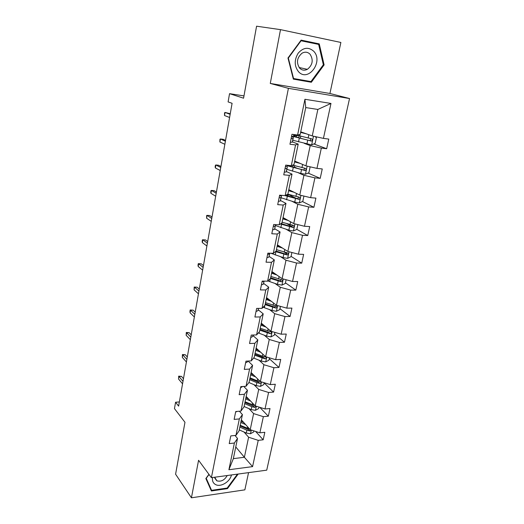 <?xml version="1.0" encoding="UTF-8"?>
<svg xmlns="http://www.w3.org/2000/svg" width="524" height="524" viewBox="0 0 524 524"><rect width="100%" height="100%" fill="white"/><g stroke="black" fill="none" stroke-linecap="round" stroke-linejoin="round"><path stroke-width="0.79" d="M270.273 83.434L329.93 93.475L340.875 42.457L280.504 29.639L270.273 83.434L288.41 88.34L211.401 477.678L198.57 460.275L191.43 497.8L244.859 489.848L248.553 472.628M191.43 497.8L175.586 474.2L184.972 422.285L174.459 408.602L175.573 402.236L178.619 406.133L232.093 103.3L228.104 101.918L229.545 93.665L243.562 98.204L256.577 26.2L280.504 29.639M329.93 93.475L349.541 98.532L266.729 470.159L211.401 477.678M300.737 131.825L312.245 135.932L317.845 109.444L330.978 103.451L323.432 138.388L328.777 139.089L326.668 148.737L313.811 143.956M312.245 135.932L323.432 138.388M288.41 88.34L349.541 98.532M294.704 161.091L305.931 165.853L310.208 145.6L321.343 148.089L326.668 148.737M321.343 148.089L316.961 168.394L322.26 168.951L320.21 178.37L308.112 173.077M288.809 189.668L299.761 195.066L303.933 175.291L314.917 177.852L320.21 178.37M314.917 177.852L310.634 197.679L315.906 198.105L313.896 207.301L302.459 201.537M283.052 217.591L293.735 223.591L297.815 204.281L308.643 206.915L313.896 207.301M308.643 206.915L304.464 226.27L309.697 226.571L307.739 235.551L296.839 229.342M277.425 244.878L287.853 251.448L291.835 232.591L302.512 235.296L307.739 235.551M302.512 235.296L298.431 254.199L303.632 254.376L301.719 263.153L291.075 256.38M271.923 271.556L282.102 278.67L285.999 260.245L296.532 263.009L301.719 263.153M296.532 263.009L292.543 281.48L297.704 281.545L295.837 290.119L285.449 282.822M266.546 297.639L276.489 305.269L280.288 287.263L290.682 290.093L295.837 290.119M290.682 290.093L286.785 308.145L291.914 308.099L290.086 316.476L279.94 308.675M261.286 323.151L270.993 331.273L274.714 313.673L284.971 316.562L290.086 316.476M284.971 316.562L281.159 334.201L286.255 334.05L284.466 342.251L274.556 333.958M256.138 348.106L265.629 356.7L269.264 339.486L279.384 342.427L284.466 342.251M279.384 342.427L275.657 359.68L280.72 359.431L278.971 367.448L269.284 358.698M251.107 372.525L260.376 381.57L263.932 364.73L273.921 367.73L278.971 367.448M273.921 367.73L270.279 384.596L275.303 384.249L273.594 392.09L264.129 382.906M246.169 396.458L255.234 405.897L258.712 389.424L268.583 392.469L273.594 392.09M268.583 392.469L265.02 408.975L270.004 408.537L268.334 416.207L259.773 407.325M241.348 419.822L250.21 429.706L253.616 413.587L263.356 416.672L268.334 416.207M263.356 416.672L259.871 432.824L264.823 432.293L263.186 439.806L255.633 431.455M235.761 446.939L244.387 457.275L248.618 437.226L258.24 440.356L263.186 439.806M258.24 440.356L252.575 466.622L228.909 469.733L234.392 443.022L229.224 443.599L230.783 435.909L235.97 435.359L239.337 418.925L234.13 419.41L235.728 411.543L240.948 411.085L244.394 394.284L239.147 394.677L240.785 386.633L246.038 386.273L249.568 369.086L244.282 369.381L245.953 361.154L251.251 360.892L254.854 343.312L249.529 343.508L251.238 335.085L256.577 334.928L260.264 316.941L254.906 317.027L256.655 308.407L262.026 308.361L265.806 289.955L260.402 289.923L262.19 281.1L267.607 281.172L271.478 262.327L266.035 262.177L267.862 253.144L273.318 253.334L277.281 234.032L271.799 233.763L273.672 224.508L279.174 224.822L283.229 205.054L277.7 204.648L279.626 195.17L285.161 195.616L289.32 175.363L283.753 174.826L285.724 165.106L291.305 165.695L295.562 144.932L289.955 144.251L291.979 134.288L297.599 135.022L304.935 99.278L330.978 103.451M291.305 165.695L293.984 164.582L298.202 144.12L292.379 141.88M298.202 144.12L295.562 144.932M304.287 143.36L310.208 145.6M305.931 165.853L316.961 168.394M285.161 195.616L287.899 194.09L292.019 174.119L286.34 171.531M292.019 174.119L289.32 175.363M298.163 172.717L303.933 175.291M299.761 195.066L310.634 197.679M279.174 224.822L281.958 222.897L285.98 203.397L280.445 200.482M285.98 203.397L283.229 205.054M292.182 201.38L297.815 204.281M293.735 223.591L304.464 226.27M273.318 253.334L276.161 251.022L280.085 231.981L274.681 228.759M280.085 231.981L277.281 234.032M286.346 229.388L291.835 232.591M287.853 251.448L298.431 254.199M267.607 281.172L270.495 278.499L274.327 259.897L269.061 256.374M274.327 259.897L271.478 262.327M280.635 256.747L285.999 260.245M282.102 278.67L292.543 281.48M262.026 308.361L264.954 305.348L268.707 287.172L263.559 283.366M268.707 287.172L265.806 289.955M275.054 283.491L280.288 287.263M276.489 305.269L286.785 308.145M256.577 334.928L259.544 331.587L263.212 313.824L258.188 309.75M263.212 313.824L260.264 316.941M269.605 309.632L274.714 313.673M270.993 331.273L281.159 334.201M251.251 360.892L254.258 357.237L257.841 339.866L252.935 335.537M257.841 339.866L254.854 343.312M264.273 335.196L269.264 339.486M265.629 356.7L275.657 359.68M246.038 386.273L249.083 382.317L252.588 365.333L248.094 361.049M252.588 365.333L249.568 369.086M259.053 360.204L263.932 364.73M260.376 381.57L270.279 384.596M240.948 411.085L244.027 406.847L247.452 390.236L243.745 386.43M247.452 390.236L244.394 394.284M253.95 384.668L258.712 389.424M255.234 405.897L265.02 408.975M235.97 435.359L239.075 430.846L242.429 414.595L239.363 411.222M242.429 414.595L239.337 418.925M248.959 408.615L253.616 413.587M250.21 429.706L259.871 432.824M228.909 469.733L233.344 458.644L237.516 438.431L234.981 435.464M237.516 438.431L234.392 443.022M179.352 401.947L175.573 402.236M243.974 95.905L229.545 93.665M317.845 109.444L305.734 107.584L300.219 134.354L297.599 135.022M244.066 432.045L248.618 437.226M233.344 458.644L244.387 457.275L252.575 466.622M304.935 99.278L305.734 107.584M281.375 279.96L280.93 279.646M286.825 253.675L284.624 252.273M292.117 226.65L286.962 223.709M296.112 198.341L288.717 194.614M297.37 168.368L294.403 167.071M208.938 474.338L205.847 478.523L211.382 490.975L227.488 488.623L238.165 474.043M293.355 79.117L311.341 82.261L324.114 64.904L319.26 43.885L301.117 40.125L287.971 58.007L293.355 79.117M227.075 488.073L227.488 488.623M293.27 78.803L307.274 80.925M314.95 43.636L314.845 43.171L300.986 40.302M307.057 81.213L311.341 82.261M314.845 43.171L319.26 43.885M300.691 40.702L318.644 44.402L323.354 64.76L324.114 64.904M183.459 378.714L181.501 376.396L178.979 376.546L182.994 381.328M178.546 379.022L178.677 376.147L178.546 379.022L182.555 383.83M178.677 376.147L181.501 376.396M243.778 422.527L241.047 421.303M245.625 424.591L240.811 422.455M253.911 430.898L253.682 431.973L250.426 433.767L246.293 433.047L239.272 429.896M239.854 427.073L246.889 430.217L249.824 430.944L248.684 429.673L240.097 425.907M249.666 429.097L240.221 425.285M249.824 430.944L251.003 429.962M235.623 412.047L237.182 411.419M187.297 356.962L185.299 354.748L182.765 354.853L186.865 359.431M182.319 357.381L182.444 354.519L182.765 354.853L182.319 357.381L186.413 361.979M182.444 354.519L185.299 354.748M240.555 387.747L242.52 386.568M191.214 334.784L189.171 332.675L186.623 332.74L190.808 337.102M186.171 335.314L186.289 332.465L186.623 332.74L186.171 335.314L190.35 339.703M186.289 332.465L189.171 332.675M248.658 399.019L245.887 397.821M250.544 400.998L245.664 398.915M258.98 407.076L258.673 408.55L255.391 410.325L251.212 409.585L244.099 406.513M244.688 403.631L251.821 406.696L254.788 407.423L253.629 406.205L244.918 402.53M254.926 405.569L245.068 401.803M254.788 407.423L255.954 406.126M253.642 375.001L250.832 373.835M255.574 376.887L250.623 374.863M264.168 382.73L263.769 384.616L260.461 386.371L256.236 385.618L248.92 382.527M250.97 373.167L251.474 372.885M249.627 379.684L256.858 382.664L259.865 383.391L258.673 382.225L249.843 378.642M260.258 381.524L257.251 380.797L250.013 377.817M259.865 383.391C261.017 383.096 261.312 382.527 260.749 381.688M212.554 477.528C212.05 480.921 213.117 483.305 215.757 484.667C220.938 487.372 230.206 481.582 231.418 474.96M214.643 477.24L216.923 480.849C221.128 481.923 224.56 480.148 227.213 475.53M237.464 474.135L227.18 488.054L211.585 490.326L206.227 478.261L209.03 474.462M210.307 488.551L211.585 490.326M298.542 71.736C308.243 82.576 323.839 61.38 313.653 51.195C308.485 46.78 303.337 47.422 298.215 53.127C294.134 59.939 294.246 66.142 298.542 71.736M299.721 68.231C301.981 70.367 304.529 70.733 307.378 69.325C312.704 64.976 313.594 59.933 310.038 54.201C307.706 51.935 305.06 51.588 302.086 53.16C296.905 57.666 296.119 62.69 299.721 68.231M323.354 64.76L310.981 81.574L293.551 78.521L288.344 58.072L301.071 40.761M293.178 78.43L293.551 78.521M287.971 58L288.344 58.072M245.599 362.896L247.557 361.822L247.728 361.062L247.557 361.822M195.21 312.166L193.127 310.169L190.553 310.195L194.83 314.328M190.094 312.815L189.95 311.433L190.205 309.979L190.553 310.195L190.094 312.815L194.358 316.974M190.205 309.979L193.127 310.169M258.732 350.458L255.889 349.325M260.716 352.252L255.692 350.281M269.467 357.846L268.976 360.158L265.642 361.894L261.378 361.128L253.596 358.036M255.948 349.351L256.812 348.715M254.677 355.207L265.046 358.835L263.834 357.728L254.874 354.237M265.046 358.835C266.408 358.351 266.592 357.722 265.596 356.949L262.406 356.196L255.07 353.307M250.754 337.489L252.712 336.519L253.053 335.033M199.284 289.097L197.155 287.211L194.568 287.191L198.93 291.089M194.096 289.87L194.201 287.047L194.568 287.191L194.096 289.87L198.452 293.794M194.201 287.047L197.155 287.211M263.939 325.371L261.05 324.277M265.969 327.068L260.873 325.162M274.89 332.399L274.301 335.157L270.934 336.873L266.624 336.094L258.345 332.937M261.758 324.553L262.033 323.773M259.832 330.199L270.345 333.729L269.1 332.681L260.015 329.301M270.345 333.729C271.76 333.205 271.923 332.557 270.823 331.784L260.232 328.247M256.026 311.505L257.978 310.647L258.502 308.394M203.436 265.563L201.262 263.801L198.655 263.736L203.116 267.384M198.183 266.467L198.013 265.17L198.282 263.657L198.655 263.736L198.183 266.467L202.631 270.142M198.282 263.657L201.262 263.801M269.264 299.728L266.336 298.667M271.34 301.32L266.166 299.473M280.432 306.37L279.744 309.599L276.351 311.289L271.995 310.496L263.107 307.254M275.853 306.023L274.491 307.077L265.275 303.802M265.105 304.627L275.775 308.066C277.222 307.49 277.36 306.828 276.187 306.062L265.517 302.636M261.417 284.925L263.369 284.178L263.998 281.512M262.164 281.237L262.747 281.584L263.926 281.126M207.681 241.551L205.454 239.907L202.834 239.796L207.393 243.188M202.349 242.586L202.166 241.335L202.441 239.796L202.834 239.796L202.349 242.586L206.895 246.005M274.707 273.502L271.733 272.487M276.829 274.982L271.583 273.207M286.104 279.744L285.311 283.464L281.892 285.128L277.484 284.322L267.849 280.949M281.381 279.718L280.006 280.89L270.653 277.733M270.495 278.473L281.408 281.82C282.796 281.192 282.908 280.504 281.742 279.764L270.915 276.443M266.939 257.723L268.884 257.101L269.454 254.723M268.288 254.33L267.705 253.944L268.288 254.33L269.565 253.76L269.696 253.203M212.01 217.041L209.738 215.534L207.091 215.371L211.755 218.488M206.6 218.213L206.679 215.443L207.091 215.371L206.6 218.213L211.244 221.364M280.274 246.673L277.255 245.704M282.449 248.048L277.124 246.339M291.907 252.502L291.003 256.734L287.552 258.371L283.098 257.546L270.915 253.249M278.178 245.356L277.392 245.749M275.5 251.559L287.165 254.965C288.495 254.284 288.58 253.583 287.421 252.863L276.443 249.647M287.021 252.81L285.639 254.101L276.115 251.062M272.585 229.879L274.53 229.388L275.034 227.318M273.371 226.014L273.954 226.427L275.224 225.968L275.558 224.613M216.425 192.026L214.106 190.651L211.441 190.435L216.209 193.271M210.936 193.336L210.733 192.197L211.015 190.585L211.441 190.435L210.936 193.336L215.685 196.212M285.973 219.228L282.908 218.298M288.2 220.48L282.79 218.855M297.842 224.613L296.826 229.381L293.348 230.992L288.842 230.154L275.401 225.53M282.043 222.471L282.528 222.366M283.006 217.833L283.739 218.56M280.406 223.971L293.047 227.482C294.318 226.748 294.377 226.034 293.23 225.34L282.095 222.235M292.778 225.268L291.409 226.696L281.028 223.538M278.368 201.373L280.307 201.013L280.746 199.271M279.174 197.417L279.757 197.862L281.021 197.515L281.375 195.426M281.467 195.321L279.443 196.068M220.938 166.481L218.567 165.243L215.881 164.975L220.755 167.523M215.364 167.942L215.148 166.855L215.436 165.211L215.881 164.975L215.364 167.942L220.224 170.523M291.803 191.142L288.691 190.258M294.088 192.269L288.593 190.723M303.927 196.068L302.793 201.393L299.283 202.965L294.724 202.113L281.054 197.758M286.071 195.406L288.645 194.948L288.757 194.43M288.763 189.911L289.183 189.852M284.964 195.603L299.066 199.349C300.278 198.57 300.317 197.843 299.178 197.162L287.781 194.155M298.654 197.083L297.724 198.675L297.311 198.648L285.744 195.295M284.29 172.18L286.222 171.957L286.595 170.555M285.115 168.125L285.698 168.61L286.956 168.374L287.316 167.012M287.63 165.309L287.414 166.101L285.397 166.743M225.543 140.393L223.119 139.305L220.421 138.984L225.399 141.218M219.89 142.011L219.949 139.299L220.421 138.984L219.89 142.011L224.862 144.283M297.77 162.388L294.606 161.556M300.114 163.383L294.534 161.923M309.494 166.678L310.084 167.143L308.891 172.737L305.354 174.276L300.743 173.411L286.844 169.337M294.167 167.516L294.691 165.702M287.499 165.807L305.23 170.542C306.383 169.724 306.396 168.983 305.269 168.322L292.628 165.145M295.497 161.792L295.569 161.451M304.654 168.217L303.861 169.946L303.357 169.94L294.246 167.536L288.22 165.368M290.362 142.266L292.287 142.201L292.589 141.153M291.2 138.113L291.789 138.637L293.034 138.526L293.322 137.524L291.737 136.476M293.794 135.225L293.506 136.201L291.488 136.698M230.252 113.741L225.051 112.431L230.147 114.343M224.508 115.522L224.56 112.837L225.051 112.431L224.508 115.522L229.591 117.474M303.881 132.952L300.671 132.166M306.285 133.803L300.612 132.428M315.029 136.541L316.365 137.668L315.147 143.393L311.57 144.899L292.772 140.242M292.621 136.319L311.531 141.041C312.625 140.183 312.618 139.43 311.505 138.781L294.776 134.655M293.846 134.956L296.414 135.146M298.346 135.677L296.558 135.533L296.23 137.137M310.778 138.65L310.136 140.53L309.546 140.537L300.291 138.27L293.571 135.985M293.695 135.565L296.558 135.533M250.511 433.728L251.284 430.053M247.263 428.422L247.603 426.798M246.293 433.047L246.889 430.217M255.47 410.279L256.328 406.244M252.201 404.862L252.568 403.113M251.212 409.585L251.821 406.696M260.546 386.326L261.476 381.911M257.251 380.797L257.644 378.911M256.236 385.618L256.858 382.664M265.727 361.848L266.742 357.034M253.944 358.174L254.094 357.427M262.406 356.196L262.832 354.172M261.378 361.128L262.007 358.108M253.013 335.033L252.712 336.519M271.019 336.827L272.126 331.6M259.085 333.231L259.387 331.764M267.679 331.05L268.137 328.882M266.624 336.094L267.273 333.009M258.437 308.394L257.978 310.647M276.436 311.249L277.635 305.59M264.345 307.726L264.803 305.505M273.076 305.341L273.561 303.023M271.995 310.496L272.657 307.339M274.491 307.077L275.768 308.06M264.076 281.126L263.978 281.584M263.991 281.126L263.369 284.178M262.177 281.165L262.747 281.584M281.978 285.089L283.268 278.984M269.716 281.65L270.338 278.644M278.585 279.05L279.109 276.574M277.484 284.322L278.159 281.093M280.006 280.89L281.309 281.814M269.762 253.21L269.441 254.788M269.565 253.76L268.884 257.101M287.643 258.332L289.032 251.756M275.218 254.985L275.893 251.69M284.231 252.155L284.781 249.516M283.098 257.546L283.792 254.245M285.639 254.101L286.975 254.959M275.585 224.619L275.021 227.377M275.224 225.968L274.53 229.388M273.417 226.113L273.954 226.427M293.44 230.946L294.933 223.886M280.844 227.698L281.539 224.331M290.001 224.632L290.591 221.822M288.842 230.154L289.549 226.774M291.409 226.696L292.778 227.482M281.44 195.858L280.74 199.317M281.021 197.515L280.307 201.013M279.285 197.62L279.757 197.862M299.368 202.926L300.973 195.354M287.06 194.561L286.883 195.406M286.595 199.775L287.309 196.33M295.909 196.461L296.532 193.474M294.724 202.113L295.451 198.655M297.311 198.648L298.719 199.356M287.309 167.051L286.589 170.595M286.956 168.374L286.222 171.957M287.578 165.302L287.414 166.101M285.311 168.433L285.698 168.61M305.446 174.243L307.156 166.134M293.676 165.433L293.84 164.641M293.086 165.27L292.706 167.11M290.401 165.597L290.257 166.298M292.49 171.191L293.217 167.667M301.955 167.621L302.623 164.451M300.743 173.411L301.483 169.868M303.357 169.94L304.798 170.562M293.322 137.55L292.582 141.185M293.931 134.544L293.787 135.257M293.034 138.526L292.287 142.201M293.846 134.53L293.506 136.201M311.662 144.866L313.496 136.207M299.741 136.03L300.075 134.386M299.139 135.88L298.732 137.871M298.523 141.925L299.269 138.316M308.151 138.087L308.852 134.72M306.907 144.015L307.667 140.386M309.546 140.537L311.02 141.08M214.735 478.026L216.785 480.783M299.119 67.511L307.378 69.325M267.155 298.975L267.312 298.228M274.504 307.077L275.775 308.066M272.565 272.775L272.709 272.1M280.117 280.91L281.408 281.82M278.106 245.979L278.224 245.383M285.862 254.133L287.165 254.965M291.724 226.728L293.047 227.482M297.724 198.675L299.066 199.349M303.861 169.946L305.23 170.542M300.35 138.29L300.769 136.279M310.136 140.53L311.531 141.041"/></g></svg>
